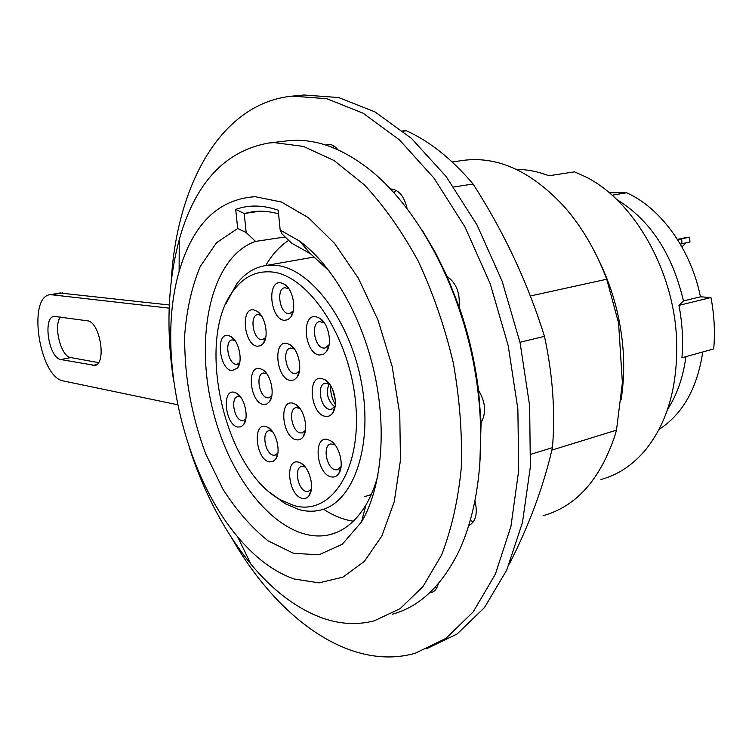 <?xml version="1.0" encoding="UTF-8"?>
<svg xmlns="http://www.w3.org/2000/svg" width="752" height="752" viewBox="0 0 752 752"><rect width="100%" height="100%" fill="white"/><g stroke="black" fill="none" stroke-linecap="round" stroke-linejoin="round"><path stroke-width="1.13" d="M612.1 195.229L626.576 192.756L609.167 192.7M702.763 351.964C697.236 388.37 682.647 414.192 659.006 429.448M710.96 297.538C714.278 314.975 715.19 332.102 713.704 348.937L681.942 357.736C683.342 340.6 682.355 323.144 678.953 305.368L683.465 300.932L700.45 296.805L710.96 297.538L678.953 305.368M626.576 192.756C660.632 207.796 690.985 249.41 700.45 296.805M600.829 479.541C617.787 475.048 632.723 465.131 645.611 449.79C668.02 421.797 678.323 384.469 676.518 337.798C673.275 268.821 632.93 199.919 585.347 176.692L574.519 171.851L548.885 175.78C537.868 171.512 527.03 169.388 516.351 169.397M616.621 199.412C650.01 219.763 672.288 253.603 683.465 300.932M667.541 409.445C677.101 394.734 683.22 377.128 685.909 356.636M621.039 399.904C623.54 384.573 624.273 368.565 623.239 351.861C621.002 319.299 612.767 288.589 598.545 259.731M543.094 515.703C576.154 506.5 600.134 479.691 615.023 435.258L616.499 430.153L622.383 382.73L618.576 323.04L606.742 279.236L530.367 295.968M606.742 279.236C596.101 251.159 582.086 227.132 564.696 207.176C532.237 171.964 498.886 156.313 464.651 160.204L462.386 160.514M616.499 430.153L551.893 450.11M426.271 648.91L457.066 634.011L484.429 607.625L506.726 570.082L522.461 522.499L530.357 466.823L529.643 405.798L520.083 342.752L502.167 281.286L476.975 224.876L446.115 176.504L411.476 138.415L375.051 111.945L338.701 97.563L304.043 95.006L292.349 96.115C221.022 102.949 176.682 184.926 171.23 280.985M169.303 304.974L59.906 292.998M98.484 362.605L70.744 357.567C60.95 356.692 53.148 325.926 60.442 317.043M334.067 146.095L332.854 147.627M435.107 587.303L436.705 588.045M231.842 538.235C277.751 618.464 349.906 671.827 415.283 653.234L445.945 638.373L473.168 611.94L495.333 574.265L510.928 526.466L518.701 470.489L517.865 409.097L508.211 345.647L490.21 283.767L464.971 226.963L434.092 178.252L399.481 139.891L363.122 113.223L326.866 98.728L292.349 96.115M169.172 308.16L50.422 294.634C26.865 296.307 39.489 377.908 63.572 381.001L177.698 404.764M94.827 365.397L60.903 359.55L70.744 357.567M94.489 365.472C107.085 364.664 100.138 321.377 87.26 320.794L54.182 316.357C42.394 317.147 48.852 358.347 60.903 359.55M429.627 592.811L431.3 592.548C434.806 591.514 437.147 588.553 438.322 583.674M468.806 525.639C475.762 521.7 477.849 513.541 475.057 501.17M479.663 469.314L481.101 422.671C486.45 412.933 485.595 402.141 478.526 390.316C474.991 361.759 468.505 333.86 459.068 306.637C460.224 293.036 456.238 282.959 447.111 276.407L435.455 252.663L422.53 230.761M407.095 208.492C404.162 196.037 398.645 189.523 390.542 188.949M337.939 149.789C334.856 145.916 331.547 144.14 327.994 144.44L325.691 145.051M392.224 614.224C418.808 607.09 440.625 586.936 457.677 553.754C481.825 504.799 488.01 428.245 471.429 352.82C454.725 277.422 416.599 209.188 373.631 172.847C345.986 150.071 319.186 139.252 293.214 140.389L286.277 140.962M478.526 390.316L481.101 422.671M447.111 276.407L459.068 306.637M287.762 140.793L268.831 143.002L274.245 142.607L303.517 146.443L334.001 160.496L364.325 184.813C384.018 205.907 401.991 231.372 418.253 261.198C433.058 293.007 444.733 326.838 453.259 362.68C459.688 398.823 462.358 433.942 461.267 468.045C458.024 500.691 451.426 529.728 441.48 555.164L422.906 586.692L400.064 608.697L374.261 620.832C356.937 625.288 339.265 624.216 321.245 617.636C295.893 607.983 272.421 590.123 250.83 564.038C224.293 531.438 203.707 492.363 189.081 446.82M268.831 143.002C224.97 150.823 195.106 183.027 179.249 239.615C167.743 282.771 165.901 330.062 173.721 381.518M255.229 196.704C218.268 199.064 192.897 224.011 179.117 271.547C155.908 351.203 182.501 471.748 237.66 536.843C255.172 557.815 273.963 571.858 294.051 578.974L319.045 582.875L342.931 577.141L364.344 561.415L381.894 535.922L394.274 501.622L400.449 460.224L399.773 414.155L392.14 366.365L377.993 320.032L358.347 278.193L334.602 243.451L308.395 217.695L281.408 202.015L255.229 196.704M280.176 230.065L282.075 233.966L291.55 243.122L310.473 253.734L299.559 241.091L280.176 230.065L278.212 210.222C263.003 204.967 248.837 204.694 235.705 209.385L237.688 228.495L246.177 232.528L255.539 241.401C211.152 256.648 194.025 336.163 212.919 410.413C231.155 484.833 283.654 545.52 329.639 534.719C343.984 531.156 356.081 521.258 365.914 504.996L361.524 521.916L342.245 544.298L318.98 554.769L293.675 553.359L268.182 540.914C251.638 527.697 236.56 510.458 222.94 489.185L205.653 453.738C191.064 414.446 184.09 374.712 184.738 334.555C186.778 309.147 191.929 286.484 200.182 266.584L216.491 242.764L237.688 228.495M299.559 241.091C332.008 264.713 361.806 316.019 374.477 373.34C387.101 430.67 381.405 488.574 361.524 521.916M310.473 253.734L329.432 271.228M377.974 475.198C374.947 486.563 370.924 496.499 365.914 504.996M235.705 209.385L244.221 213.521L246.177 232.528M278.578 213.888C269.742 211.35 261.235 210.607 253.057 211.66L244.221 213.521L259.816 211.199M288.693 240.358C279.641 246.242 271.989 254.646 265.738 265.559C254.279 267.392 244.569 273.578 236.57 284.096L225.779 304.015M323.492 509.189C333.324 515.712 343.279 519.717 353.365 521.192M364.795 496.593L371.272 494.534M314.806 257.099L309.702 257.814M266.969 373.838L263.473 372.983C255.398 373.8 259.055 396.868 267.383 397.808L268.878 397.808L271.839 395.655M263.332 404.426L266.781 404.04L269.62 401.54C275.223 394.358 270.87 374.383 262.692 369.721L259.628 368.489C246.233 365.585 250.115 402.715 263.332 404.426M293.712 505.438C330.542 516.69 362.05 470.31 355.649 403.119C349.774 335.984 307.145 273.352 270.175 271.857C255.821 271.115 243.808 277.056 234.145 289.67C194.702 337.808 223.776 469.586 280.515 499.817L293.712 505.438M315.727 316.63C300.8 314.195 304.692 353.816 319.421 355.01L323.379 354.38L326.631 351.41C332.534 343.589 328.549 323.708 319.995 318.34L315.727 316.63M265.588 426.403C252.202 422.831 256.047 459.51 269.244 461.888L272.854 461.625L275.777 459.049C281.201 451.83 276.407 431.911 268.182 427.474L265.588 426.403M253.593 309.843C240.179 307.615 244.118 345.215 257.334 346.24L260.624 345.741L263.379 343.335C269.16 336.182 265.259 316.103 257.128 311.234L253.593 309.843M234.126 392.234C221.398 389.132 225.28 425.143 237.82 427.061L241.063 426.779L243.733 424.476C249.175 417.586 244.691 397.62 236.72 393.287L234.126 392.234M228.1 335.411C215.363 332.948 219.293 369.392 231.842 370.67L237.519 368.048C243.131 361.195 239.061 341.135 231.127 336.595L228.1 335.411M321.677 378.472C306.778 375.286 310.623 414.38 325.334 416.335C328.361 416.862 330.852 415.668 332.816 412.773C338.513 404.905 334.02 385.109 325.381 379.986L321.677 378.472M292.622 403.128C278.522 399.735 282.367 437.579 296.279 439.76C299.099 440.315 301.43 439.253 303.263 436.583C308.818 429.044 304.165 409.163 295.724 404.397L292.622 403.128M298.516 462.16C284.425 458.081 288.223 495.446 302.125 498.322C305.077 499.037 307.483 498.003 309.335 495.211C314.712 487.644 309.589 467.791 301.091 463.241L298.516 462.16M286.662 343.326C272.534 340.637 276.426 378.961 290.357 380.437L294.051 379.939L297.087 377.222C302.84 369.721 298.657 349.765 290.281 344.773L286.662 343.326M280.618 282.733C266.471 280.769 270.419 319.6 284.369 320.333L287.875 319.722L290.808 317.109C296.767 309.645 293.054 289.576 284.745 284.35L280.618 282.733M327.562 439.488C312.682 435.568 316.479 474.164 331.162 476.862C334.339 477.558 336.924 476.383 338.898 473.356C344.397 465.45 339.396 445.682 330.683 440.804L327.562 439.488M270.382 492.748L285.008 503.624L298.845 509.546C305.989 511.52 312.945 511.755 319.703 510.26C352.848 503.596 373.415 447.12 361.58 383.304C350.103 319.468 309.326 266.772 274.358 265.24L265.719 265.559L312.014 257.41M324.441 323.031L319.779 321.583C310.548 322.458 314.204 347.443 323.633 348.063L325.09 348.035L329.122 344.717M272.196 431.234L269.122 430.67C261.32 431.582 265.108 453.898 273.267 455.214L275.025 455.251L277.855 453.127M261.151 315.398L257.757 314.552C249.41 315.267 252.916 339.143 261.433 339.669L262.645 339.65L265.719 337.488M240.574 396.981L237.886 396.52C230.309 397.31 233.947 419.531 241.806 420.594L243.3 420.612L245.829 418.883M234.991 340.477L232.161 339.904C224.331 340.6 227.837 363.564 235.865 364.25L237.106 364.241L239.738 362.492M329.818 384.404L325.362 383.182C316.46 384.178 320.296 408.27 329.508 409.332L331.294 409.332L335.138 406.061M329.038 383.915C325.672 392.854 327.552 400.496 334.678 406.851L332.816 412.773M330.72 385.757C330.316 392.459 331.848 398.682 335.307 404.435M335.317 400.412L332.591 389.31M299.926 408.449L296.222 407.603C287.903 408.562 291.72 431.723 300.377 432.917L302.154 432.945L305.453 430.304M305.274 467.077L301.778 466.4C293.759 467.453 297.717 489.843 306.186 491.432L308.245 491.488L311.375 488.922M294.493 349.05L290.601 348.035C281.981 348.881 285.647 372.87 294.493 373.65L295.978 373.641L299.428 370.971M288.965 288.871L284.914 287.678C275.993 288.401 279.49 313.264 288.533 313.612L289.717 313.584L293.308 310.896M335.101 444.958L330.871 443.962C322.298 445.062 326.293 468.308 335.298 469.793L337.394 469.831L341.051 466.635M285.168 236.955L255.539 241.401M396.003 190.247L394.02 192.738M470.338 520.506L473.309 521.888M509.348 564C529.135 525.281 543.508 486.497 552.466 447.647C555.399 411.795 552.729 374.684 544.476 336.323C527.707 282.639 503.915 231.879 473.093 184.033C451.877 159.02 429.655 141.273 406.428 130.801L402.743 130.904M544.476 336.323L519.98 342.292M530.94 454.264L552.466 447.647M406.428 130.801L403.11 131.196M453.747 186.975L473.093 184.033M677.665 239.756L681.669 238.807L681.942 243.695L680.297 244.052M681.942 243.695L689.951 242.031L689.678 237.171L686.773 237.453M681.932 246.9L686.153 242.821M681.669 238.807L689.678 237.171M52.819 294.605L62.764 292.895M92.665 365.444L96.491 364.654M464.651 160.204L452.149 161.934M60.348 292.923L50.422 294.634M237.66 536.843L250.83 564.038M179.117 271.547L179.249 239.615M266.49 373.377L262.692 369.721M271.745 395.787L269.62 401.54M280.515 499.817L285.008 503.624M234.145 289.67L236.57 284.096M324.046 322.74L319.995 318.34M328.624 345.544L326.631 351.41M328.53 347.274L327.994 347.396M271.857 430.811L268.182 427.474M277.789 453.221L275.777 459.049M261.019 315.201L257.128 311.234M265.616 337.639L263.379 343.335M240.114 396.389L236.72 393.287M245.791 419.052L243.733 424.476M234.615 339.979L231.127 336.595M239.709 362.624L237.519 368.048M329.555 384.225L325.381 379.986M334.649 408.477L334.132 408.609M331.773 409.21L331.294 409.332M299.851 408.345L295.724 404.397M305.209 430.699L303.263 436.583M305.077 466.832L301.091 463.241M311.178 489.251L309.335 495.211M308.752 491.338L308.245 491.488M294.455 349.031L290.281 344.773M299.155 371.403L297.087 377.222M288.824 288.768L284.745 284.35M292.998 311.356L290.808 317.109M334.988 444.893L330.683 440.804M340.656 467.34L338.898 473.356M340.656 468.9L340.158 469.041M337.949 469.68L337.394 469.831M336.717 532.369L329.639 534.719M432.569 592.087L431.3 592.548M677.42 239.362L687.413 237.322"/></g></svg>

